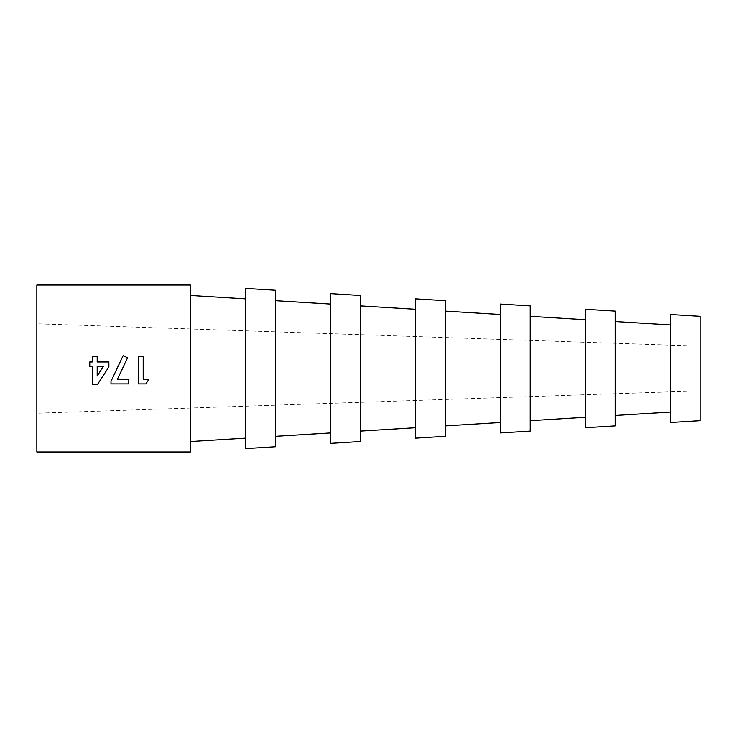 <?xml version="1.0" encoding="UTF-8"?>
<svg xmlns="http://www.w3.org/2000/svg" width="737" height="737" viewBox="0 0 737 737"><rect width="100%" height="100%" fill="white"/><g stroke="black" fill="none" stroke-linecap="round" stroke-linejoin="round"><path stroke-width="0.55" stroke-dasharray="3.69 2.76" d="M670.338 314.496L670.338 422.504M615.192 311.115L615.192 425.885M585.381 309.282L585.381 427.718M530.225 305.892L530.225 431.108M500.414 304.068L500.414 432.932M445.268 300.678L445.268 436.322M415.456 298.853L415.456 438.147M360.301 295.463L360.301 441.537M330.489 293.63L330.489 443.37M275.343 290.249L275.343 446.751M245.532 288.416L245.532 448.584M190.376 285.026L190.376 451.974M36.85 285.026L36.85 451.974M700.15 316.33L700.15 420.67M143.208 379.306L143.208 356.303L138.252 356.303L138.252 383.913L145.908 383.913L148.865 379.306L143.208 379.306M117.386 379.306L127.556 357.804L123.171 355.593L110.992 381.333L110.992 383.913L128.689 383.913L128.689 379.306L117.386 379.306M97.395 384.613L108.873 366.98L108.873 361.968L97.192 361.968L97.192 356.303L92.236 356.303L92.236 361.968L89.757 361.968L89.757 366.565L92.236 366.565L92.236 384.613L97.395 384.613M670.338 368.5L670.338 324.934L670.338 368.5M700.15 368.5L700.15 390.859L700.15 368.5M36.85 368.5L36.85 413.217L36.85 368.5M190.376 368.5L190.376 295.463L190.376 368.5M275.343 368.5L275.343 300.678L275.343 368.5M360.301 368.5L360.301 305.892L360.301 368.5M445.268 368.5L445.268 311.115L445.268 368.5M530.225 368.5L530.225 316.33L530.225 368.5M615.192 368.5L615.192 321.544L615.192 368.5M97.192 366.565L103.3 366.565L97.192 375.962L97.192 366.565M700.15 346.141L36.85 323.783M700.15 390.859L36.85 413.217"/><path stroke-width="1.11" d="M615.192 425.885L615.192 311.115L585.381 309.282L585.381 427.718L615.192 425.885M530.225 431.108L530.225 305.892L500.414 304.068L500.414 432.932L530.225 431.108M445.268 436.322L445.268 300.678L415.456 298.853L415.456 438.147L445.268 436.322M360.301 441.537L360.301 295.463L330.489 293.63L330.489 443.37L360.301 441.537M275.343 446.751L275.343 290.249L245.532 288.416L245.532 448.584L275.343 446.751M700.15 420.67L700.15 316.33L670.338 314.496L670.338 422.504L700.15 420.67M190.376 451.974L190.376 285.026L36.85 285.026L36.85 451.974L190.376 451.974M108.873 366.98L97.395 384.613L92.236 384.613L92.236 366.565L89.757 366.565L89.757 361.968L92.236 361.968L92.236 356.303L97.192 356.303L97.192 361.968L108.873 361.968L108.873 366.98M110.992 383.913L110.992 381.333L123.171 355.593L127.556 357.804L117.386 379.306L128.689 379.306L128.689 383.913L110.992 383.913M148.865 379.306L145.908 383.913L138.252 383.913L138.252 356.303L143.208 356.303L143.208 379.306L148.865 379.306M97.192 366.565L97.192 375.962L103.3 366.565L97.192 366.565M670.338 412.066L615.192 415.456M585.381 417.28L530.225 420.67M500.414 422.504L445.268 425.885M415.456 427.718L360.301 431.108M330.489 432.932L275.343 436.322M245.532 438.147L190.376 441.537M245.532 298.853L190.376 295.463M330.489 304.068L275.343 300.678M415.456 309.282L360.301 305.892M500.414 314.496L445.268 311.115M585.381 319.72L530.225 316.33M670.338 324.934L615.192 321.544"/></g></svg>
